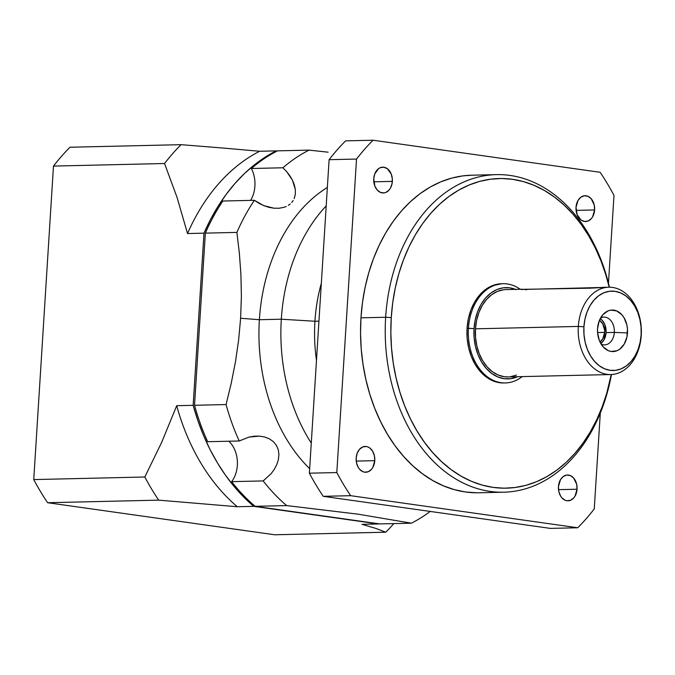 <?xml version="1.0" encoding="UTF-8"?>
<svg xmlns="http://www.w3.org/2000/svg" width="675" height="675" viewBox="0 0 675 675"><rect width="100%" height="100%" fill="white"/><g stroke="black" fill="none" stroke-linecap="round" stroke-linejoin="round"><path stroke-width="1.01" d="M604.648 332.404A11.914 8.615 -91.3 0 1 599.948 341.913L602.792 338.782L604.648 332.404L597.577 332.573L604.648 332.404L604.631 330.067L602.665 323.671L599.451 320.313A11.914 8.615 -91.3 0 1 604.648 332.404M600.801 343.55A13.897 10.049 88.7 0 0 606.083 332.606L614.309 332.421A13.897 10.049 -91.3 0 1 604.623 344.9A13.897 10.049 -91.3 0 1 601.147 344.132A13.897 10.049 -91.3 0 0 614.309 332.421L627.488 332.927A20.773 15.019 -91.3 0 1 618.84 349.793A20.773 15.019 -91.3 0 1 603.838 347.574A20.773 15.019 -91.3 0 1 597.561 328.7L599.197 320.954L602.859 314.702L607.998 310.913L610.883 310.129L616.722 310.956L621.92 314.803L624.029 317.697L626.847 324.861L627.455 328.852L626.948 336.918L624.248 344.048L619.76 349.169L617.051 350.713L611.229 351.481L608.327 350.671L603.129 346.823L599.358 340.538L597.594 332.767L597.561 328.7A20.773 15.019 -91.3 0 1 603.07 314.474A20.773 15.019 -91.3 0 1 619.574 312.618A20.773 15.019 -91.3 0 1 627.488 332.927L614.309 332.421A13.897 10.049 88.7 0 0 600.539 318.035A13.897 10.049 88.7 0 1 603.973 317.107A13.897 10.049 88.7 0 1 614.309 332.421L606.083 332.606L604.876 324.692L602.353 320.482L600.227 318.625A13.897 10.049 88.7 0 1 606.083 332.606L603.914 340.048L600.801 343.55M496.403 174.631L471.715 175.205A158.828 114.826 88.7 0 0 360.973 317.832L385.653 317.258A158.828 114.826 -91.3 0 0 481.039 489.611A158.828 114.826 -91.3 0 0 611.466 374.515A158.828 114.826 -91.3 0 1 503.761 492.202A158.828 114.826 -91.3 0 1 385.653 317.258L391.255 317.596A154.862 111.957 -91.3 0 1 489.898 179.297A154.862 111.957 -91.3 0 1 609.196 287.204L605.779 274.641L600.969 260.879L595.215 247.818L588.566 235.575L581.091 224.277L572.864 214.034L563.962 204.93L554.47 197.075L544.48 190.527L534.094 185.355L523.403 181.6L512.511 179.322L501.533 178.512L490.565 179.204L479.714 181.381L469.083 185.018L458.781 190.08L448.9 196.526L439.535 204.289L430.785 213.292L422.727 223.459L415.446 234.672L408.999 246.847L403.456 259.85L398.874 273.561L395.288 287.854L392.74 302.577L391.255 317.596L390.842 332.775L391.508 347.954L393.247 362.99L396.039 377.747L399.862 392.074L404.671 405.827L410.434 418.897L417.082 431.131L424.558 442.429L432.785 452.68L441.686 461.776L451.178 469.631L461.16 476.187L471.555 481.359L482.245 485.106L493.13 487.392L504.115 488.194L515.084 487.502L525.935 485.333L536.566 481.697L546.868 476.626L556.748 470.18L566.106 462.417L574.855 453.414L582.913 443.256L590.203 432.034L596.649 419.858L602.184 406.856L606.774 393.145L611.221 374.532A154.862 111.957 88.7 0 1 483.848 485.536A154.862 111.957 88.7 0 1 391.255 317.596L385.653 317.258A158.828 114.826 88.7 0 1 487.249 175.348A158.828 114.826 88.7 0 1 609.441 287.204A158.828 114.826 88.7 0 0 496.403 174.631A158.828 114.826 88.7 0 0 385.653 317.258L360.973 317.832L362.492 302.425L365.108 287.322L368.786 272.666L373.486 258.601L379.164 245.261L385.779 232.782L393.247 221.273L401.515 210.853L410.493 201.614L420.086 193.649L430.22 187.043L440.792 181.845L451.693 178.116L462.822 175.888L471.808 175.196M521.826 289.221L505.921 289.592A43.681 31.582 88.7 0 0 475.47 328.818L578.315 326.43L583.917 326.776A39.707 28.704 -91.3 0 1 615.009 291.313A39.707 28.704 -91.3 0 1 641.132 334.851L641.25 335.323A43.681 31.582 88.7 0 0 612.52 287.432A43.681 31.582 88.7 0 0 578.315 326.43L583.917 326.776L583.985 334.555L585.149 342.191L587.36 349.397L590.541 355.885L594.565 361.412L599.282 365.757L604.505 368.761L610.04 370.305L615.667 370.339L621.177 368.845L626.349 365.901L630.998 361.598L634.93 356.113L638.002 349.658L640.094 342.478L641.132 334.851L641.064 327.071L639.908 319.427L637.689 312.23L634.508 305.741L630.484 300.215L625.767 295.869L620.544 292.866L615.009 291.313L609.382 291.288L603.872 292.773L598.7 295.726L594.051 300.029L590.119 305.513L587.048 311.968L584.955 319.148L583.917 326.776A39.707 28.704 88.7 0 0 610.04 370.305A39.707 28.704 88.7 0 0 641.132 334.851L641.25 335.323A43.681 31.582 88.7 0 0 608.774 287.212A43.681 31.582 88.7 0 0 578.315 326.43L475.47 328.818L476.609 320.423L478.913 312.525L482.288 305.429L486.616 299.396L491.729 294.663L497.416 291.423L503.474 289.777M502.36 283.728A49.638 35.885 88.7 0 0 501.668 283.736L503.044 283.702A49.638 35.885 88.7 0 1 520.222 289.263A49.638 35.885 88.7 0 0 468.433 328.269L474.036 328.615A45.664 33.016 -91.3 0 1 515.548 289.373M524.753 289.465L526.593 289.761L524.753 289.465M522.079 289.221L521.336 289.263M521.201 289.499L605.197 287.39L590.119 288.183L521.041 289.364M501.668 283.736A49.638 35.885 88.7 0 0 467.066 328.303L474.036 328.615L474.112 337.559L475.453 346.351L477.993 354.628L481.655 362.087L486.287 368.44L491.704 373.444L497.711 376.903L504.082 378.683L510.553 378.717L517.573 376.701A45.664 33.016 88.7 0 1 474.036 328.615L475.225 319.84L477.638 311.588L481.174 304.163L485.696 297.852L491.037 292.908L496.986 289.516L503.322 287.803L509.794 287.837L516.156 289.617M503.044 283.702A49.638 35.885 88.7 0 0 468.433 328.269L467.066 328.303L468.357 318.769L470.973 309.791L474.812 301.725L479.731 294.874L485.536 289.499L492.007 285.812L501.837 283.728M392.344 181.381A12.901 9.332 -91.3 0 1 383.341 192.966A12.901 9.332 -91.3 0 1 373.748 178.748L374.76 173.939L378.548 168.666L380.227 167.704L383.847 167.231L387.349 168.708L391.222 174.023L392.318 178.85L392.006 183.853L390.327 188.291L389.045 190.072L385.855 192.426L384.067 192.915L380.438 192.4L377.207 190.012L374.861 186.106L373.748 178.748A12.901 9.332 -91.3 0 1 382.742 167.164A12.901 9.332 -91.3 0 1 392.344 181.381L373.815 181.811L392.344 181.381M374.768 460.662A12.901 9.332 -91.3 0 1 365.774 472.247A12.901 9.332 -91.3 0 1 356.172 458.03L357.193 453.22L359.471 449.339L362.661 446.985L366.28 446.513L368.077 447.01L369.773 447.989L372.617 451.195L374.372 455.65L374.768 460.662L372.752 467.572L371.478 469.353L368.28 471.707L364.66 472.179L362.863 471.682L359.632 469.294L358.324 467.497L356.577 463.042L356.172 458.03A12.901 9.332 -91.3 0 1 365.175 446.445A12.901 9.332 -91.3 0 1 374.768 460.662L356.248 461.093L374.768 460.662M577.049 489.223A12.901 9.332 -91.3 0 1 568.046 500.816A12.901 9.332 -91.3 0 1 558.453 486.599L560.469 479.689L563.254 476.508L566.73 475.065L570.358 475.58L573.59 477.968L576.653 484.211L577.049 489.223L575.033 496.133L573.75 497.922L570.561 500.276L566.941 500.749L565.144 500.251L561.912 497.855L560.604 496.057L558.849 491.611L558.453 486.599A12.901 9.332 -91.3 0 1 567.447 475.014A12.901 9.332 -91.3 0 1 577.049 489.223L558.52 489.653L577.049 489.223M594.616 209.942A12.901 9.332 -91.3 0 1 585.622 221.535A12.901 9.332 -91.3 0 1 576.02 207.318L578.036 200.407L580.829 197.227L584.297 195.784L587.925 196.298L591.157 198.686L594.219 204.93L594.616 209.942L592.599 216.852L591.325 218.641L588.136 220.995L584.516 221.468L581.015 219.991L577.142 214.675L576.02 207.318A12.901 9.332 -91.3 0 1 585.023 195.733A12.901 9.332 -91.3 0 1 594.616 209.942L576.096 210.372L594.616 209.942M240.621 318.262L259.377 319.714A162.802 117.703 -91.3 0 1 327.358 187.439A162.802 117.703 -91.3 0 0 259.377 319.714L281.315 319.207A162.802 117.703 -91.3 0 1 326.194 205.9A162.802 117.703 -91.3 0 0 281.315 319.207L314.938 321.249A138.974 100.474 -91.3 0 1 321.325 283.281A138.974 100.474 -91.3 0 0 314.938 321.249L318.946 321.157L314.938 321.249A138.974 100.474 88.7 0 0 316.482 360.332A138.974 100.474 88.7 0 1 314.938 321.249L281.315 319.207A162.802 117.703 88.7 0 0 311.276 443.078A162.802 117.703 88.7 0 1 281.315 319.207L259.377 319.714A162.802 117.703 88.7 0 0 309.665 468.695A162.802 117.703 88.7 0 1 259.377 319.714L240.621 318.262L238.613 340.242L235.44 361.927L231.213 383.358L226.066 404.561L194.527 405.287A198.534 143.539 88.7 0 0 207.689 441.72L239.228 440.986A198.534 143.539 -91.3 0 1 226.066 404.561L194.527 405.287A198.534 143.539 88.7 0 0 207.689 441.72L239.228 440.986L249.075 437.062L259.453 436.126L264.524 436.961L269.224 438.767L273.299 441.593L276.404 445.357L278.311 449.837L278.935 454.748L278.362 459.785L276.75 464.704L274.295 469.361L271.131 473.673L263.191 480.921A198.534 143.539 88.7 0 0 286.681 505.583L358.087 514.173L411.37 523.192L379.831 523.927L255.142 506.318L286.681 505.583A198.534 143.539 88.7 0 1 263.191 480.921L231.652 481.655A198.534 143.539 88.7 0 0 255.142 506.318L286.681 505.583L358.087 514.173L411.37 523.192L379.831 523.927L255.142 506.318A198.534 143.539 88.7 0 1 231.652 481.655A25.81 18.664 88.7 0 0 228.808 441.231A25.81 18.664 88.7 0 1 231.652 481.655L263.191 480.921L271.131 473.673L274.295 469.361L276.75 464.704L278.362 459.785L278.935 454.748L278.311 449.837L276.404 445.357L273.299 441.593L269.224 438.767L264.524 436.961L259.453 436.126L254.289 436.185L249.075 437.062L239.228 440.986A198.534 143.539 -91.3 0 1 226.066 404.561L231.213 383.358L235.44 361.927L238.613 340.242L240.621 318.262L241.38 296.291L240.621 318.262M240.924 274.674L241.38 296.291L240.924 274.674L239.38 253.395L240.924 274.674M236.891 232.394L239.38 253.395L236.891 232.394A198.534 143.539 88.7 0 1 254.374 200.298A198.534 143.539 88.7 0 0 236.891 232.394L205.352 233.128L236.891 232.394M258.896 203.268L254.374 200.298L222.834 201.023A198.534 143.539 88.7 0 0 205.352 233.128L194.527 405.287L205.352 233.128A198.534 143.539 88.7 0 1 222.834 201.023L254.374 200.298L263.714 205.613L258.896 203.268M268.785 207.293L263.714 205.613L273.949 208.195L268.785 207.293M279.079 208.246L273.949 208.195L279.079 208.246L283.973 207.318L279.079 208.246M286.225 206.474L283.973 207.318L286.225 206.474M290.191 203.993L288.318 205.36L290.191 203.993M293.152 200.568L291.811 202.399L293.152 200.568M295.338 194.197L294.182 198.585L295.338 194.197L295.329 189.532L295.338 194.197M294.308 184.79L295.329 189.532L292.444 180.174L294.308 184.79M289.828 175.719L292.444 180.174L286.63 171.577L289.828 175.719M282.892 167.771L286.63 171.577L282.892 167.771A198.534 143.539 88.7 0 1 309.04 150.12A198.534 143.539 88.7 0 0 282.892 167.771L251.353 168.505L282.892 167.771M328.134 152.187L309.04 150.12L277.501 150.854A198.534 143.539 88.7 0 0 251.353 168.505A25.81 18.664 88.7 0 1 250.594 200.382A25.81 18.664 88.7 0 0 251.353 168.505A198.534 143.539 88.7 0 1 277.501 150.854L309.04 150.12L328.134 152.187M516.451 375.098L510.393 376.734M508.089 376.92L504.2 376.701L498.116 375.005L492.37 371.697L487.181 366.913L482.752 360.838L479.25 353.7L476.82 345.777L475.538 337.373L475.47 328.818A43.681 31.582 -91.3 0 0 507.946 376.928L610.791 374.541A43.681 31.582 -91.3 0 1 578.315 326.43A43.681 31.582 -91.3 0 0 607.053 374.321A43.681 31.582 -91.3 0 0 641.25 335.323A43.681 31.582 -91.3 0 1 610.791 374.541M504.132 382.97L499.719 382.725L492.801 380.793L486.27 377.03L480.372 371.596L475.343 364.694L471.361 356.586L468.593 347.583L467.142 338.032L467.066 328.303A49.638 35.885 -91.3 0 0 503.972 382.978L505.347 382.944A49.638 35.885 -91.3 0 1 468.433 328.269A49.638 35.885 -91.3 0 0 484.971 374.819A49.638 35.885 -91.3 0 0 522.248 376.591A49.638 35.885 -91.3 0 1 505.347 382.944M47.63 502.715L158.701 500.141A238.241 172.243 -91.3 0 1 144.821 477.006L33.75 479.579A238.241 172.243 88.7 0 0 47.63 502.715L158.701 500.141L237.313 506.731L253.766 506.351L378.464 523.96L362.002 524.34L375.587 528.348L385.762 532.204L274.691 534.777L47.63 502.715A238.241 172.243 88.7 0 1 33.75 479.579L53.477 166.084L164.548 163.51L177.095 197.53L187.532 233.542L203.985 233.162L193.151 405.321L176.698 405.7L161.747 442.184L144.821 477.006L33.75 479.579L53.477 166.084L164.548 163.51A238.241 172.243 -91.3 0 1 181.069 144.669L69.997 147.243A238.241 172.243 88.7 0 0 53.477 166.084A238.241 172.243 88.7 0 1 69.997 147.243L181.069 144.669L220.801 147.859L181.069 144.669A238.241 172.243 -91.3 0 0 164.548 163.51L177.095 197.53L187.532 233.542A198.534 143.539 -91.3 0 1 259.681 151.268L220.801 147.859L259.681 151.268L276.134 150.879L259.681 151.268A198.534 143.539 -91.3 0 0 187.532 233.542L203.985 233.162L193.151 405.321L176.698 405.7A198.534 143.539 88.7 0 0 237.313 506.731L253.766 506.351L378.464 523.96L362.002 524.34L375.587 528.348L385.762 532.204L274.691 534.777L47.63 502.715M277.155 151.023L276.134 150.879L277.155 151.023M393.837 523.606A238.241 172.243 -91.3 0 1 385.762 532.204A238.241 172.243 -91.3 0 0 393.837 523.606M253.766 506.351L243.726 497.053L234.276 486.641L225.467 475.192L217.375 462.78L210.043 449.491L203.538 435.417L197.893 420.66L193.151 405.321A198.534 143.539 -91.3 0 0 253.766 506.351M203.985 233.162L210.549 219.417L217.941 206.499L226.091 194.501L234.942 183.499L244.443 173.568L254.526 164.784L265.115 157.199L276.134 150.879A198.534 143.539 -91.3 0 0 203.985 233.162M430.22 511.431A198.534 143.539 -91.3 0 1 411.37 523.192A198.534 143.539 -91.3 0 0 430.22 511.431M336.808 472.559L309.378 473.192A238.241 172.243 88.7 0 0 323.257 496.327L350.688 495.686A238.241 172.243 -91.3 0 1 336.808 472.559L309.378 473.192A238.241 172.243 88.7 0 0 323.257 496.327L550.319 528.39L577.741 527.757L550.319 528.39L323.257 496.327L350.688 495.686A238.241 172.243 -91.3 0 1 336.808 472.559L356.527 159.064L329.105 159.697L309.378 473.192L329.105 159.697L356.527 159.064A238.241 172.243 -91.3 0 1 373.047 140.223L345.625 140.856A238.241 172.243 88.7 0 0 329.105 159.697A238.241 172.243 88.7 0 1 345.625 140.856L373.047 140.223L600.109 172.285A238.241 172.243 -91.3 0 1 613.988 195.421L608.47 283.171L613.988 195.421A238.241 172.243 -91.3 0 0 600.109 172.285L373.047 140.223A238.241 172.243 -91.3 0 0 356.527 159.064L336.808 472.559M600.294 413.125L594.262 508.916A238.241 172.243 -91.3 0 1 577.741 527.757L350.688 495.686L577.741 527.757A238.241 172.243 -91.3 0 0 594.262 508.916L600.294 413.125M476.719 492.801L465.455 491.974L454.292 489.628L443.323 485.789L432.667 480.482L422.423 473.766L412.687 465.699L403.557 456.368L395.12 445.863L387.458 434.278L380.641 421.723L374.735 408.324L369.799 394.208L365.875 379.519L363.015 364.382L361.226 348.958L360.543 333.391L360.973 317.832A158.828 114.826 -91.3 0 0 479.073 492.775L503.761 492.202M176.698 405.7A198.534 143.539 88.7 0 0 237.313 506.731L158.701 500.141A238.241 172.243 -91.3 0 1 144.821 477.006L161.747 442.184L176.698 405.7M608.774 287.212L602.471 287.356"/></g></svg>
